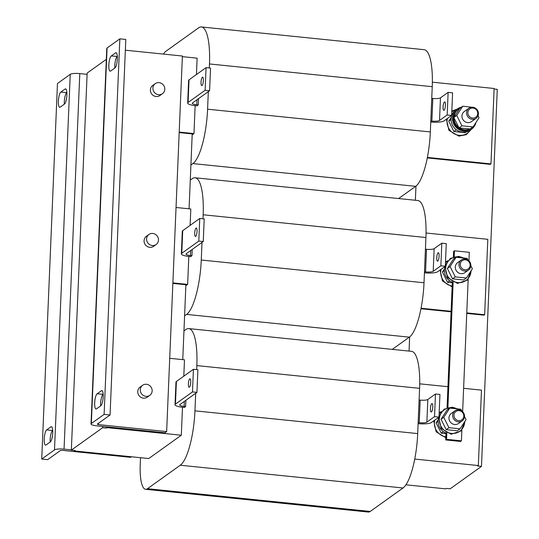 <?xml version="1.0" encoding="UTF-8"?>
<svg xmlns="http://www.w3.org/2000/svg" width="539" height="539" viewBox="0 0 539 539"><rect width="100%" height="100%" fill="white"/><g stroke="black" fill="none" stroke-linecap="round" stroke-linejoin="round"><path stroke-width="0.81" d="M50.174 442.027A7.728 2.015 95.8 0 1 50.154 439.581A7.728 2.015 95.8 0 1 52.6 430.52L52.714 430.439M44.218 438.975A7.728 2.015 95.8 0 1 46.664 429.913L50.922 426.861A7.728 2.015 95.8 0 1 51.387 426.713A7.728 2.015 95.8 0 1 52.687 433.74A7.728 2.015 95.8 0 1 50.289 441.946L46.031 444.992A7.728 2.015 95.8 0 1 45.559 445.147A7.728 2.015 95.8 0 1 44.218 438.975M64.336 104.189A7.728 2.015 95.8 0 1 64.316 101.743A7.728 2.015 95.8 0 1 66.762 92.674L66.876 92.593M58.374 101.137A7.728 2.015 95.8 0 1 60.819 92.068L65.078 89.023A7.728 2.015 95.8 0 1 65.549 88.874A7.728 2.015 95.8 0 1 66.843 95.895A7.728 2.015 95.8 0 1 64.451 104.101L60.186 107.153A7.728 2.015 95.8 0 1 59.721 107.301A7.728 2.015 95.8 0 1 58.374 101.137M116.444 52.99L115.548 52.896A7.728 2.015 95.8 0 1 116.02 52.748A7.728 2.015 95.8 0 1 117.361 58.913A7.728 2.015 95.8 0 1 114.915 67.981L110.657 71.027A7.728 2.015 95.8 0 1 110.185 71.175A7.728 2.015 95.8 0 1 108.891 64.148A7.728 2.015 95.8 0 1 111.29 55.948L117.347 56.467M102.289 390.829L101.386 390.741A7.728 2.015 95.8 0 1 101.858 390.586A7.728 2.015 95.8 0 1 103.198 396.758A7.728 2.015 95.8 0 1 100.759 405.82L96.494 408.872A7.728 2.015 95.8 0 1 96.03 409.02A7.728 2.015 95.8 0 1 94.736 401.993A7.728 2.015 95.8 0 1 97.128 393.787L103.185 394.312M194.7 233.057A4.251 1.105 95.8 0 1 196.304 227.99A4.251 1.105 95.8 0 1 197.038 231.379A4.251 1.105 95.8 0 1 195.441 236.453A4.251 1.105 95.8 0 1 194.7 233.057M436.758 257.77A4.251 1.105 -84.2 0 0 437.5 261.166A4.251 1.105 -84.2 0 0 439.103 256.099A4.251 1.105 -84.2 0 0 438.362 252.703A4.251 1.105 -84.2 0 0 436.758 257.77M188.381 383.883A4.251 1.105 95.8 0 1 189.984 378.809A4.251 1.105 95.8 0 1 190.718 382.205A4.251 1.105 95.8 0 1 189.115 387.271A4.251 1.105 95.8 0 1 188.381 383.883M430.439 408.596A4.251 1.105 -84.2 0 0 431.173 411.985A4.251 1.105 -84.2 0 0 432.777 406.918A4.251 1.105 -84.2 0 0 432.042 403.529A4.251 1.105 -84.2 0 0 430.439 408.596M201.02 82.238A4.251 1.105 95.8 0 1 202.624 77.165A4.251 1.105 95.8 0 1 203.365 80.56A4.251 1.105 95.8 0 1 201.761 85.627A4.251 1.105 95.8 0 1 201.02 82.238M443.078 106.951A4.251 1.105 -84.2 0 0 443.819 110.34A4.251 1.105 -84.2 0 0 445.423 105.273A4.251 1.105 -84.2 0 0 444.682 101.884A4.251 1.105 -84.2 0 0 443.078 106.951M461.263 107.254A12.37 11.636 54.4 0 0 457.119 109.073L455.758 110.05A12.37 11.636 54.4 0 0 452.046 124.28A12.37 11.636 54.4 0 0 464.935 132.163A12.37 11.636 54.4 0 0 470.156 130.168L471.524 129.192A12.37 11.636 54.4 0 0 475.903 122.562M457.119 109.073A12.37 11.636 54.4 0 0 453.407 123.303A12.37 11.636 54.4 0 0 466.296 131.186A12.37 11.636 54.4 0 0 471.524 129.192M473.963 107.497L462.738 106.203L459.666 108.541A11.44 10.767 54.4 0 0 458.345 109.343L457.665 109.828A11.44 10.767 54.4 0 0 453.825 121.868A11.44 10.767 54.4 0 0 463.857 130.297A11.44 10.767 54.4 0 0 470.082 129.01M470.79 128.572A11.44 10.767 54.4 0 0 470.978 128.437L471.665 127.952A11.44 10.767 54.4 0 0 471.854 127.81M473.532 126.22A11.44 10.767 54.4 0 0 474.913 124.091M459.343 127.911A11.44 10.767 54.4 0 0 464.537 129.805A11.44 10.767 54.4 0 0 469.846 128.989L459.019 127.884L461.916 125.809L456.755 115.434L462.738 106.203M466.565 112.671A6.185 5.821 -125.6 0 1 468.903 108.251A6.185 5.821 -125.6 0 1 475.257 108.076A6.185 5.821 -125.6 0 1 478.443 113.884A6.185 5.821 -125.6 0 1 476.105 118.31A6.185 5.821 -125.6 0 1 469.752 118.479A6.185 5.821 -125.6 0 1 466.565 112.671M476.105 118.31L471.497 121.605A6.185 5.821 -125.6 0 1 465.144 121.78A6.185 5.821 -125.6 0 1 461.957 115.966A6.185 5.821 -125.6 0 1 464.301 111.546L468.903 108.251M467.879 112.563A5.114 4.817 -125.6 0 1 473.006 108.076A5.114 4.817 -125.6 0 1 477.709 113.567A5.114 4.817 -125.6 0 1 472.588 118.061A5.114 4.817 -125.6 0 1 467.879 112.563M466.013 131.988L465.042 132.682L453.899 131.543L456.351 129.791M444.938 266.933A12.37 11.636 54.4 0 0 452.315 282.348M466.397 278.009L463.661 279.97L452.517 278.831L455.253 276.878L466.397 278.009L472.38 268.779L470.843 265.68M460.077 428.835L457.341 430.796L446.198 429.657L448.933 427.696L460.077 428.835L466.06 419.598L464.517 416.506M460.286 264.305A5.114 4.817 -125.6 0 1 465.406 259.811A5.114 4.817 -125.6 0 1 470.109 265.309A5.114 4.817 -125.6 0 1 464.989 269.796A5.114 4.817 -125.6 0 1 460.286 264.305M458.965 264.406A6.185 5.821 -125.6 0 1 461.303 259.987A6.185 5.821 -125.6 0 1 467.657 259.811A6.185 5.821 -125.6 0 1 470.843 265.619A6.185 5.821 -125.6 0 1 468.506 270.046A6.185 5.821 -125.6 0 1 462.152 270.221A6.185 5.821 -125.6 0 1 458.965 264.406M468.506 270.046L464.834 272.667A6.185 5.821 -125.6 0 1 458.487 272.842A6.185 5.821 -125.6 0 1 455.3 267.034A6.185 5.821 -125.6 0 1 457.638 262.614L461.303 259.987M463.789 416.128A5.114 4.817 -125.6 0 1 458.669 420.622A5.114 4.817 -125.6 0 1 453.959 415.124A5.114 4.817 -125.6 0 1 459.087 410.637A5.114 4.817 -125.6 0 1 463.789 416.128M464.524 416.445A6.185 5.821 -125.6 0 1 462.179 420.865A6.185 5.821 -125.6 0 1 455.832 421.04A6.185 5.821 -125.6 0 1 452.645 415.232A6.185 5.821 -125.6 0 1 454.983 410.806A6.185 5.821 -125.6 0 1 461.337 410.637A6.185 5.821 -125.6 0 1 464.524 416.445M462.179 420.865L458.514 423.492A6.185 5.821 -125.6 0 1 452.16 423.667A6.185 5.821 -125.6 0 1 448.974 417.853A6.185 5.821 -125.6 0 1 451.318 413.433L454.983 410.806M155.252 83.646L152.739 85.445A6.185 5.821 54.4 0 0 150.394 89.865A6.185 5.821 54.4 0 0 153.581 95.679A6.185 5.821 54.4 0 0 159.935 95.504L162.448 93.705A6.185 5.821 54.4 0 0 164.793 89.285A6.185 5.821 54.4 0 0 161.606 83.471A6.185 5.821 54.4 0 0 155.252 83.646A6.185 5.821 54.4 0 0 152.908 88.073A6.185 5.821 54.4 0 0 156.094 93.88A6.185 5.821 54.4 0 0 162.448 93.705M142.606 385.291L140.093 387.09A6.185 5.821 54.4 0 0 137.755 391.509A6.185 5.821 54.4 0 0 140.942 397.324A6.185 5.821 54.4 0 0 147.295 397.149L149.808 395.35A6.185 5.821 54.4 0 0 152.146 390.93A6.185 5.821 54.4 0 0 148.959 385.115A6.185 5.821 54.4 0 0 142.606 385.291A6.185 5.821 54.4 0 0 140.268 389.717A6.185 5.821 54.4 0 0 143.455 395.525A6.185 5.821 54.4 0 0 149.808 395.35M148.926 234.472L146.413 236.271A6.185 5.821 54.4 0 0 144.075 240.69A6.185 5.821 54.4 0 0 147.262 246.498A6.185 5.821 54.4 0 0 153.615 246.323L156.128 244.524A6.185 5.821 54.4 0 0 158.466 240.104A6.185 5.821 54.4 0 0 155.279 234.297A6.185 5.821 54.4 0 0 148.926 234.472A6.185 5.821 54.4 0 0 146.588 238.892A6.185 5.821 54.4 0 0 149.775 244.699A6.185 5.821 54.4 0 0 156.128 244.524M432.238 86.691L209.482 63.952A46.388 12.087 -84.2 0 0 201.418 26.95L424.173 49.696A46.388 12.087 95.8 0 1 432.238 86.691L430.338 131.94A46.388 12.087 95.8 0 1 415.67 186.332L398.597 198.554M192.174 134.858L193.966 133.578L195.138 105.624M196.439 74.544L197.126 58.165L182.364 56.656M209.482 63.952L209.314 67.975M208.323 91.623L207.589 109.195L430.338 131.94M201.418 26.95A46.388 12.087 -84.2 0 0 198.601 27.846L165.81 51.32A30.925 8.058 -84.2 0 0 163.458 54.095M415.67 186.332L192.915 163.587L190.907 165.022M192.915 163.587A46.388 12.087 -84.2 0 0 207.589 109.195M198.527 98.637L198.264 104.896L196.991 105.812L195.502 105.657A10.82 2.345 -177.6 0 1 187.673 103.07L188.616 80.446A10.82 2.345 2.4 0 1 189.034 79.839L206.073 67.644L210.527 68.103L209.577 90.727L192.544 102.922A6.185 1.341 -177.6 0 0 192.302 103.266A6.185 1.341 -177.6 0 0 196.782 104.748L196.991 99.735M427.373 157.408L490.968 163.903L494.128 88.49L432.366 82.184M427.272 157.92L490.328 164.361L490.968 163.903M419.591 388.336L196.843 365.597A46.388 12.087 -84.2 0 0 188.778 328.595L411.526 351.34A46.388 12.087 95.8 0 1 419.591 388.336L417.698 433.585A46.388 12.087 95.8 0 1 403.024 487.977L370.232 511.45A30.925 8.058 95.8 0 1 368.353 512.05L145.604 489.304A30.925 8.058 -84.2 0 0 147.477 488.705L370.232 511.45M74.51 450.442L74.49 450.961L148.744 458.541L181.32 435.222L182.492 407.268M183.799 376.188L184.486 359.809L169.718 358.3M196.843 365.597L196.674 369.626M195.684 393.268L194.943 410.839L417.698 433.585M188.778 328.595A46.388 12.087 -84.2 0 0 185.962 329.491L183.954 330.926M145.604 489.304A30.925 8.058 -84.2 0 1 140.228 464.638L140.517 457.705M403.024 487.977L180.269 465.231L147.477 488.705M180.269 465.231A46.388 12.087 -84.2 0 0 194.943 410.839M185.888 400.282L185.625 406.541L184.345 407.457L182.862 407.302A10.82 2.345 -177.6 0 1 175.027 404.715L175.977 382.09A10.82 2.345 2.4 0 1 176.394 381.484L193.427 369.289L197.887 369.747L196.937 392.372L179.905 404.567A6.185 1.341 -177.6 0 0 179.662 404.91A6.185 1.341 -177.6 0 0 184.136 406.393L184.345 401.38M414.734 459.053L478.329 465.548L481.489 390.135L463.614 388.309M447.943 386.712L419.719 383.829M405.921 484.804L445.746 488.866L446.386 488.408L450.173 488.799L481.475 466.39L477.689 466.006L478.329 465.548M425.918 237.517L203.163 214.771A46.388 12.087 -84.2 0 0 195.098 177.776L417.853 200.515A46.388 12.087 95.8 0 1 425.918 237.517L424.018 282.766A46.388 12.087 95.8 0 1 409.344 337.158L392.277 349.373M185.854 285.683L187.646 284.397L188.818 256.443M190.119 225.363L190.806 208.991L176.037 207.481M203.163 214.771L202.994 218.8M202.004 242.449L201.263 260.02L424.018 282.766M195.098 177.776A46.388 12.087 -84.2 0 0 192.282 178.672L190.274 180.107M409.344 337.158L186.595 314.412L184.587 315.847M186.595 314.412A46.388 12.087 -84.2 0 0 201.263 260.02M192.207 249.456L191.945 255.722L190.665 256.631L189.182 256.483A10.82 2.345 -177.6 0 1 181.347 253.896L182.297 231.271A10.82 2.345 2.4 0 1 182.714 230.665L199.753 218.47L204.207 218.922L203.257 241.546L186.224 253.741A6.185 1.341 -177.6 0 0 185.982 254.091A6.185 1.341 -177.6 0 0 190.462 255.567L190.671 250.561M421.053 308.234L451.103 311.299M466.774 312.896L484.649 314.722L487.808 239.316L426.039 233.01M420.952 308.746L451.076 311.818M466.754 313.422L484.009 315.18L484.649 314.722M131.435 456.776L130.66 457.335L62.349 450.355L60.442 450.51L47.661 459.652L41.725 459.046L57.464 83.505L70.238 74.355A7.728 1.671 2.4 0 1 79.792 73.587L87.096 74.335M71.35 449.883L64.053 449.135A7.728 1.671 -177.6 0 0 54.5 449.903L41.725 459.046M172.878 282.894L187.646 284.397M125.344 50.201L182.391 56.022L166.645 431.571L164.947 432.79L107.106 426.888L107.072 427.643L181.32 435.222M179.204 132.068L193.966 133.578M172.857 283.413L185.894 284.74L182.755 359.634M409.647 336.929L409.054 351.084M179.177 132.587L192.214 133.921L189.074 208.809M415.967 186.103L415.374 200.265M453.144 282.22L447.896 407.524M452.336 281.816L447.06 407.767M446.016 432.635L445.706 439.939L446.561 439.332L461.411 440.848L461.862 430.142M446.824 433.039L446.561 439.332M453.38 256.941L453.609 251.41L454.465 250.803L454.215 256.699M74.49 450.961L75.13 450.503L71.343 450.119L87.15 73.061L106.324 59.337M106.486 426.821L106.432 428.101L107.072 427.643M445.975 433.551L441.259 433.194L443.368 431.678M438.187 419.699L436.091 422.819L438.086 421.397M436.091 422.819L441.259 433.194M438.618 417.752A12.37 11.636 54.4 0 0 445.989 433.174M461.721 410.88L460.899 409.229L449.755 408.09L443.772 417.327L448.933 427.696M449.755 408.09L447.02 410.051L441.037 419.281L443.772 417.327M441.037 419.281L446.198 429.657M462.637 411.648L468.182 279.317M452.295 282.726L447.579 282.369L449.694 280.853M444.513 268.873L442.418 271.993L444.405 270.571M442.418 271.993L447.579 282.369M468.047 260.061L467.219 258.403L456.075 257.265L450.092 266.502L455.253 276.878M456.075 257.265L453.339 259.225L447.357 268.462L450.092 266.502M447.357 268.462L452.517 278.831M468.957 260.822L469.314 252.319L454.465 250.803M445.706 439.939L460.562 441.454L461.411 440.848M451.224 117.455L448.738 121.174L451.069 119.503M448.738 121.174L453.899 131.543M166.645 431.571L98.341 424.597L98.388 423.344M107.106 426.888L96.636 425.817A7.728 1.671 -177.6 0 1 91.037 423.971L106.783 48.422A7.728 1.671 2.4 0 1 107.079 47.984L119.853 38.842L125.796 39.448L110.057 414.996L97.276 424.139L98.341 424.597M119.853 38.842L104.115 414.39L91.34 423.533A7.728 1.671 -177.6 0 0 91.037 423.971M104.115 414.39L110.057 414.996M114.8 68.062A7.728 2.015 95.8 0 1 117.226 56.555M100.638 405.901A7.728 2.015 95.8 0 1 103.07 394.393M115.548 52.896L111.29 55.948M101.386 390.741L97.128 393.787M102.7 426.437L102.646 427.71L71.343 450.119M102.646 427.71L106.432 428.101M494.108 89.009L497.275 89.333L481.475 466.39M199.753 218.47L198.803 241.095L181.771 253.29A10.82 2.345 -177.6 0 0 181.347 253.896M198.803 241.095L203.257 241.546M191.945 255.722L190.462 255.567M425.426 249.173L426.497 249.287L425.554 271.905L424.476 271.797M425.554 271.905A6.185 1.341 -177.6 0 0 433.194 271.292L440.862 265.808L441.812 243.183L434.144 248.674A6.185 1.341 2.4 0 1 426.497 249.287M424.436 272.842A10.82 2.345 -177.6 0 0 437.648 271.75L445.315 266.266L440.862 265.808M445.315 266.266L446.265 243.641L441.812 243.183M193.427 369.289L192.484 391.914L175.444 404.109A10.82 2.345 -177.6 0 0 175.027 404.715M192.484 391.914L196.937 392.372M185.625 406.541L184.136 406.393M419.106 399.999L420.177 400.106L419.227 422.731L418.156 422.623M419.227 422.731A6.185 1.341 -177.6 0 0 426.875 422.118L434.542 416.634L435.485 394.009L427.825 399.493A6.185 1.341 2.4 0 1 420.177 400.106M418.116 423.661A10.82 2.345 -177.6 0 0 431.328 422.569L438.995 417.085L434.542 416.634M438.995 417.085L439.945 394.46L435.485 394.009M206.073 67.644L205.123 90.269L188.091 102.464A10.82 2.345 -177.6 0 0 187.673 103.07M205.123 90.269L209.577 90.727M198.264 104.896L196.782 104.748M431.746 98.354L432.824 98.462L431.874 121.086L430.802 120.979M431.874 121.086A6.185 1.341 -177.6 0 0 439.514 120.473L447.181 114.989L448.131 92.364L440.464 97.849A6.185 1.341 2.4 0 1 432.824 98.462M430.755 122.016A10.82 2.345 -177.6 0 0 443.974 120.925L451.635 115.44L447.181 114.989M451.635 115.44L452.585 92.816L448.131 92.364M469.846 128.989L473.06 126.948L479.043 117.711L478.066 115.744M473.06 126.948L461.916 125.809M459.666 108.541L453.858 117.509L456.755 115.434M453.858 117.509L459.019 127.884M458.345 109.343A11.44 10.767 54.4 0 0 454.027 117.246M454.006 117.805A11.44 10.767 54.4 0 0 458.871 127.581M52.6 430.52L46.664 429.913M66.762 92.674L60.819 92.068M447.431 118.452A13.212 12.431 54.4 0 0 459.181 135.309A13.212 12.431 54.4 0 0 470.466 129.946M463.041 257.979A13.212 12.431 54.4 0 0 458.878 256.827A13.212 12.431 54.4 0 0 445.652 268.415A13.212 12.431 54.4 0 0 457.8 282.598A13.212 12.431 54.4 0 0 471.032 270.861M456.722 408.798A13.212 12.431 54.4 0 0 452.558 407.652A13.212 12.431 54.4 0 0 439.332 419.241A13.212 12.431 54.4 0 0 451.48 433.423A13.212 12.431 54.4 0 0 464.712 421.687M54.5 449.903L70.238 74.355M64.053 449.135L79.792 73.587M440.727 412.503A13.212 12.431 54.4 0 0 439.144 413.514M434.791 420.097A13.212 12.431 54.4 0 0 445.841 436.866M447.047 261.684A13.212 12.431 54.4 0 0 445.463 262.688M441.111 269.271A13.212 12.431 54.4 0 0 452.16 286.041M456.068 109.828A13.212 12.431 54.4 0 0 451.79 111.869M107.079 47.984L91.34 423.533M182.714 230.665L181.771 253.29M433.194 271.292L434.144 248.674M176.394 381.484L175.444 404.109M426.875 422.118L427.825 399.493M189.034 79.839L188.091 102.464M439.514 120.473L440.464 97.849M65.98 89.11L65.078 89.023M51.818 426.955L50.922 426.861M471.443 129.252L466.255 134.656L458.851 136.124L448.953 130.364L446.4 119.186M445.362 265.141L450.449 258.356L458.716 256.375L464.059 258.08M471.43 270.248L467.434 280.085L457.47 283.406L447.572 277.652L445.019 266.475M439.042 415.96L444.129 409.175L452.396 407.194L457.739 408.906M465.11 421.074L461.114 430.904L451.15 434.232L441.246 428.471L438.699 417.294M441.468 411.533L439.177 412.719M433.76 420.831L436.186 431.84L445.8 437.715M447.788 260.714L445.497 261.9M440.08 270.012L442.506 281.014L452.12 286.896M457.045 109.134L451.823 111.074"/></g></svg>
